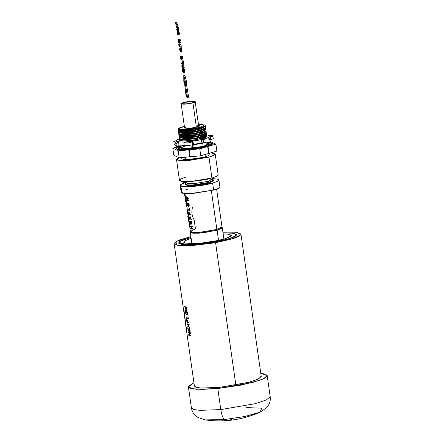 <?xml version="1.0" encoding="UTF-8"?>
<svg xmlns="http://www.w3.org/2000/svg" width="443" height="443" viewBox="0 0 443 443"><rect width="100%" height="100%" fill="white"/><g stroke="black" fill="none" stroke-linecap="round" stroke-linejoin="round"><path stroke-width="0.66" d="M211.128 143.211L207.125 142.602L211.128 143.211L210.458 144.828L211.128 143.211L211.715 143.294L211.128 143.211C217.535 145.647 181.918 151.977 177.582 149.169L181.093 146.306L177.582 149.169C181.918 151.977 217.535 145.647 211.128 143.211M212.258 144.291L211.715 143.294L207.119 142.574M210.359 144.889L209.949 144.817M178.994 149.219L178.623 149.407M178.108 149.219L178.175 149.252C178.197 149.784 185.844 150.16 194.156 148.898C204.921 147.641 212.391 144.274 210.818 144.545L210.907 145.182M189.405 225.88L189.565 227.015L188.962 225.066L189.416 224.989L188.962 225.066L189.466 225.315L188.962 225.066L189.443 226.954L189.405 225.88M188.33 220.752L188.945 221.65L188.258 220.26L188.746 220.177L188.258 220.26L188.873 221.162L188.258 220.26L188.33 220.752M187.727 216.14L188.192 216.367L187.727 216.14L188.159 216.062L187.727 216.14L187.815 216.777L187.727 216.14M188.491 218.421L187.815 216.777L188.491 218.421M188.015 216.865L188.391 217.773L188.015 216.865M187.771 213.869L187.766 213.382L187.771 213.869L187.306 213.642L187.771 213.869M187.721 213.077L187.239 213.166L187.306 213.642L187.239 213.166L187.705 213.393L187.239 213.166L187.721 213.077M187.627 212.856L187.622 212.374L187.627 212.856L187.162 212.629L187.627 212.856M187.577 212.07L187.096 212.158L187.162 212.629L187.096 212.158L187.561 212.385L187.096 212.158L187.577 212.07M186.27 206.078L186.763 206.316L186.27 206.078L186.16 205.314L186.52 204.622L186.27 206.078M186.398 205.596L186.691 205.74L186.603 205.203L186.398 205.596M185.816 202.877L186.304 203.121L185.816 202.877L186.259 202.8L185.816 202.877L185.899 203.47L185.816 202.877M186.392 203.708L185.899 203.47L186.392 203.708M185.65 201.737L186.149 201.98L185.65 201.737L185.346 199.001L185.678 198.724L185.346 199.001L185.65 201.737M185.534 199.882L186.049 201.332L185.584 200.297L185.839 199.832L185.523 199.588L185.534 199.882M185.894 200.242L185.584 200.297L185.894 200.242M185.03 196.426L185.379 196.598L185.03 196.426L185.096 197.838L184.587 194.239L185.285 195.95L184.936 195.784L184.731 194.311L185.047 194.255L184.587 194.239L185.03 194.161L184.587 194.239L185.03 196.426M185.556 197.849L185.24 197.905L185.556 197.849M185.146 182.693L185.074 182.162L183.939 181.608L185.074 182.162L185.146 182.693M183.995 182.35L184.094 183.037L183.995 182.35L185.074 182.162L183.995 182.35L182.809 181.774L183.995 182.35M182.893 182.361L182.809 181.774L183.784 181.597L182.809 181.774L182.893 182.361L183.867 182.837L182.893 182.361M183.69 183.18L183.867 182.837L183.69 183.18M183.037 69.8L182.942 69.125L183.037 69.8M184.017 68.936L182.942 69.125L183.662 71.102L183.69 72.336L183.297 72.602L182.56 71.257L182.361 69.451L182.566 69.014L182.798 71.445L183.396 71.954L183.336 70.293L183.396 71.954L182.981 71.749L183.529 71.65L182.798 71.445L183.54 71.312L182.798 71.445L182.654 71.041L183.496 70.891L182.654 71.041L182.555 70.564L183.374 70.415L182.555 70.564L182.522 70.232L183.247 70.105L182.522 70.232L183.092 69.872L182.533 69.972L183.025 69.701L182.577 69.784L183.014 69.617L182.66 69.678L182.566 69.014L183.64 68.826L182.433 69.147L182.56 71.257L183.297 72.602L184.62 72.414L184.742 70.913L184.249 69.23L184.017 68.936L184.249 69.23L183.175 69.424L182.942 69.125L184.017 68.936M184.62 72.414L183.546 72.602L184.62 72.414M184.764 72.143L183.69 72.336L183.729 71.827L184.803 71.639L184.764 72.143M184.803 71.639L183.729 71.827L183.662 71.102L184.742 70.913L184.803 71.639M184.742 70.913L183.662 71.102L183.54 70.437L184.615 70.243L184.742 70.913M184.615 70.243L183.54 70.437L183.374 69.867L184.449 69.673L184.615 70.243M184.449 69.673L183.374 69.867L183.175 69.424L184.249 69.23L184.449 69.673M182.953 68.449L184.172 67.984L184 65.996L183.264 64.645L184 65.996L184.172 67.984L182.953 68.449M182.416 68.183L181.818 66.334L181.946 64.844L182.726 65.553L183.097 68.178L183.136 67.668L184.21 67.48L183.136 67.668L183.075 66.948L184.15 66.755L183.075 66.948L182.926 66.19L184 65.996L182.926 66.19L182.726 65.553L183.801 65.365L182.726 65.553L182.477 65.099L183.552 64.911L182.189 64.839L183.264 64.645L181.796 65.104L182.416 68.183M182.389 67.591L182.804 67.796L182.931 66.876L182.095 65.498L182.389 67.591L182.942 67.491L182.206 67.286L182.953 67.153L182.206 67.286L182.062 66.882L182.898 66.732L182.062 66.882L181.962 66.406L182.782 66.256L181.962 66.406L181.929 65.963L182.594 65.846L181.929 65.963L181.973 65.653L182.505 65.697L182.931 66.876L182.804 67.796L182.389 67.591M183.718 63.942L182.643 64.13L182.195 61.007L183.275 60.813L183.718 63.942L183.275 60.813L182.051 60.935L183.131 60.741L182.051 60.935L182.643 64.13L183.718 63.942M181.453 63.554L182.643 64.13L181.453 63.554L181.364 62.906L182.405 63.415L182.051 60.935L182.405 63.415L181.364 62.906L181.453 63.554M182.311 62.74L181.364 62.906L182.311 62.74M180.655 57.917L180.882 59.534L182.073 60.115L183.147 59.921L182.771 57.518L182.062 56.206L182.771 57.518L183.147 59.921L182.073 60.115L180.882 59.534L180.655 57.917M181.84 58.493L182.073 60.115L181.84 58.493L182.915 58.304L181.84 58.493L181.691 57.712L181.84 58.493M181.497 57.086L181.691 57.712L182.771 57.518L181.691 57.712L181.497 57.086L182.571 56.898L181.497 57.086L181.259 56.643L181.497 57.086M180.988 56.394L182.339 56.455L180.988 56.394M180.661 56.471L181.818 56.189L180.661 56.471M180.578 57.141L180.606 56.626L180.578 57.141M180.75 57.512L180.932 58.952L181.835 59.39L181.469 57.529L180.888 57.036L180.75 57.512L181.392 57.402L180.75 57.512L180.888 57.036L181.469 57.529L181.835 59.39L180.932 58.952L181.752 58.808L180.932 58.952L180.75 57.512M181.586 57.895L180.799 58.033L181.586 57.895M182.018 51.986L180.943 52.174L180.849 51.532L181.923 51.338L182.018 51.986L181.503 50.657L181.409 47.717L181.226 48.713L181.923 51.338L180.849 51.532L180.428 50.851L181.503 50.657L180.428 50.851L180.943 52.174L182.018 51.986M179.498 49.821L180.943 52.174L179.398 49.107L180.334 47.905L180.428 50.851L180.151 48.907L181.503 48.376L180.428 48.564L180.334 47.905L181.409 47.717L180.334 47.905L179.398 49.107L179.498 49.821M179.62 49.55L180.251 50.552L180.035 49.051L179.62 49.55L180.096 49.461L179.62 49.55L180.035 49.051L180.251 50.552L179.62 49.55M179.941 46.078L180.068 46.975L181.287 46.853L180.938 44.411L181.287 46.853L180.068 46.975L179.941 46.078L179.038 45.635L179.941 46.078M179.98 44.488L179.753 43.829L179.98 44.488M179.864 44.605L180.212 47.041L179.864 44.605L180.938 44.411L179.864 44.605M179.847 45.43L179.72 44.533L180.794 44.339L179.72 44.533L179.847 45.43L178.95 44.992L179.847 45.43M178.817 44.095L178.95 44.992L179.764 44.848L178.95 44.992L178.817 44.095L179.897 43.901L178.817 44.095M179.022 46.465L178.679 44.023L179.753 43.829L178.679 44.023L179.022 46.465M179.038 45.635L179.166 46.532L179.038 45.635M179.985 46.388L179.166 46.532L179.985 46.388M180.733 42.977L179.659 43.165L179.565 42.511L180.639 42.323L180.733 42.977L180.639 42.323L180.14 42.079L179.974 40.573L180.14 42.079L180.639 42.323L179.066 42.268L180.14 42.079L179.066 42.268L179.565 42.511L179.659 43.165L180.733 42.977M178.474 42.583L179.659 43.165L178.474 42.583L178.241 39.682L178.728 40.429L179.194 39.909L179.066 42.268L178.972 41.603L180.046 41.409L178.972 41.603L178.906 41.116L179.98 40.922L178.906 41.116L178.883 40.817L179.958 40.629L178.917 40.678L180.329 40.512L180.273 39.72L180.329 40.512L179.254 40.701L180.373 40.457L179.299 40.645L179.194 39.909L180.273 39.72L178.745 40.053L178.728 40.429L178.557 39.903L179.542 39.549L178.241 39.682L178.474 42.583M178.363 40.789L178.523 42.002L178.917 42.196L178.579 40.446L178.363 40.789L178.579 40.446L178.917 42.196L178.523 42.002L178.883 41.941L178.523 42.002L178.363 40.789M178.767 41.149L178.413 41.21L178.767 41.149M178.147 34.676L179.221 34.482L179.409 33.707L178.994 31.591L178.457 30.877L178.994 31.591L179.409 33.707L179.221 34.482L178.147 34.676M177.61 34.416L177.017 32.56L177.139 31.071L177.92 31.785L178.291 34.404L178.33 33.895L179.409 33.707L178.33 33.895L178.269 33.175L179.343 32.981L178.269 33.175L178.119 32.417L179.194 32.228L178.119 32.417L177.92 31.785L178.994 31.591L177.92 31.785L177.671 31.331L178.745 31.137L177.383 31.065L178.457 30.877L176.99 31.331L177.61 34.416M177.582 33.818L177.997 34.022L178.125 33.103L177.289 31.724L177.582 33.818L178.136 33.723L177.399 33.513L178.147 33.38L177.399 33.513L177.255 33.109L178.092 32.965L177.255 33.109L177.156 32.632L177.975 32.489L177.156 32.632L177.122 32.195L177.787 32.073L177.122 32.195L177.167 31.879L177.698 31.924L178.125 33.103L177.997 34.022L177.582 33.818M177.621 30.401L178.695 30.207L178.817 29.498L178.446 27.444L177.283 26.491L178.446 27.444L178.817 29.498L178.695 30.207L177.621 30.401M176.685 30.035L177.421 30.39L176.685 30.035L176.591 29.388L177.477 29.77L177.521 28.884L176.209 26.68L177.366 27.632L177.726 30.163L177.743 29.687L178.817 29.498L177.743 29.687L177.665 28.956L178.739 28.762L177.665 28.956L177.527 28.197L178.607 28.003L177.527 28.197L177.366 27.632L178.446 27.444L177.366 27.632L177.172 27.25L178.247 27.062L177.172 27.25L176.945 27.04L178.02 26.851L176.945 27.04L176.209 26.68L177.283 26.491L176.209 26.68L177.521 28.884L177.477 29.77L176.591 29.388L176.685 30.035M177.554 29.216L176.591 29.388L177.554 29.216M178.152 24.847L177.078 25.041L176.984 24.393L178.064 24.204L178.152 24.847L178.064 24.204L177.017 23.695L176.663 22.15L177.017 23.695L178.064 24.204L176.984 24.393L175.943 23.883L177.017 23.695L175.943 23.883L176.984 24.393L177.078 25.041L178.152 24.847M176.037 24.531L177.078 25.041L176.037 24.531L176.104 25.938L175.589 22.338L175.943 23.883L175.733 22.41L176.807 22.222L175.589 22.338L176.663 22.15L175.589 22.338L176.037 24.531M177.322 25.816L177.206 25.013L177.322 25.816L176.248 26.01L177.322 25.816M184.853 75.271L183.779 75.465L183.817 81.612L184.36 81.518L183.817 81.612L184.26 80.698L183.817 81.612L183.779 75.465L184.853 75.271L186.691 82.304L185.617 82.492L183.779 75.465L185.617 82.492L184.825 80.975L187.555 97.399L186.481 94.453L186.149 96.712L184.26 80.698L186.149 96.712L187.228 96.496L186.149 96.712L186.481 94.453L187.555 97.399L188.629 97.205L186.171 82.392L188.629 97.205L187.555 97.399L184.825 80.975L185.617 82.492L186.691 82.304L184.853 75.271M206.737 146.567L187.184 149.806L179.205 149.889L176.065 148.793L181.06 146.079L181.331 150L206.737 146.567L212.418 144.13L210.331 142.58L212.646 143.587L211.184 144.966L206.737 146.567M207.091 142.375L209.832 142.519L207.091 142.375M210.181 141.555L215.902 144.163L199.76 148.826L178.208 150.858L172.809 148.217L176.469 147.159L172.809 148.217L173.794 155.172L172.809 148.217L178.208 150.858L179.199 157.808L173.794 155.172L179.199 157.808L178.208 150.858L188.757 149.861L189.742 156.816L179.199 157.808L189.742 156.816L188.757 149.861L189.216 149.823L190.202 156.772L189.742 156.816L190.202 156.772L189.216 149.823L199.76 148.826L200.745 155.781L190.202 156.772L200.745 155.781L199.76 148.826L207.656 146.544L208.647 153.494L200.745 155.781L208.647 153.494L207.656 146.544L208.005 146.445L208.991 153.394L208.647 153.494L208.991 153.394L208.005 146.445L215.902 144.163L216.893 151.113L208.991 153.394L216.893 151.113L215.902 144.163L210.181 141.555M176.541 147.137L181.026 145.841L176.541 147.137M180.478 149.186L179.736 149.612M204.832 146.511L209.832 143.986L207.186 143.056L204.882 146.843L204.832 146.511L184.515 149.418L181.159 146.76L178.878 148.394L181.536 149.324L188.286 149.252L204.832 146.511M183.568 157.398L187.14 159.69L205.386 157.049L209.927 154.745L205.386 157.049L205.026 154.541L205.386 157.049L190.34 159.541L184.205 159.602L181.791 158.76L181.624 157.581M185.545 145.919L183.43 146.605M183.219 148.787L203.165 146.456L207.368 144.335L203.165 146.456L189.25 148.765L183.574 148.826L181.342 148.04L180.866 144.706M185.733 177.217C178.662 179.371 177.626 180.799 182.638 181.514C188.635 182.211 203.691 180.412 211.926 178.014L216.644 176.314L218.172 174.852L216.627 176.32L211.926 178.014L208.958 157.154L213.659 155.465L215.204 154.003L211.112 152.785L215.143 154.325L208.958 157.154L183.923 160.787L176.901 159.995L178.9 157.664L176.513 159.508L179.83 160.671L188.275 160.582L208.958 157.154L211.926 178.014L191.243 181.442L182.798 181.53L179.481 180.367L176.513 159.508M181.602 145.232L184.205 145.553L181.602 145.232M186.088 145.559L187.682 145.498L186.088 145.559M193.048 144.988L202.689 143.122L203.165 146.456L202.689 143.122L203.376 142.917L193.048 144.988M193.275 144.49L201.709 142.923L193.275 144.49M202.988 142.585L202.689 143.122L202.988 142.585M212.153 177.948L212.335 179.238L208.132 181.359L207.8 179.038L208.132 181.359L194.217 183.662L188.541 183.723L186.309 182.942L186.126 181.652M208.132 181.359L212.136 178.955L213.321 179.825L212.806 180.982L208.996 182.422L208.132 181.359L208.996 182.422L192.965 184.98L186.979 184.875L185.523 183.779L186.42 182.61L187.766 183.629L193.309 183.723L208.132 181.359M188.125 181.613L186.42 182.61M188.69 140.968L196.365 139.805L196.554 140.193L196.365 139.805L188.69 140.968M208.996 182.422L213.543 180.129L213.62 180.7L209.074 182.992L208.996 182.422L209.074 182.992L194.034 185.484L187.898 185.551L185.484 184.703L185.401 184.133L187.815 184.98L193.951 184.914L208.996 182.422M180.135 140.741L186.171 140.957L196.365 139.805L205.89 136.671L196.448 139.562L202.351 138.111L206.571 136.095M202.44 138.748L206.792 136.311L206.626 136.012L205.984 137.297L202.44 138.748M186.226 182.366L181.691 184.028L180.207 185.456L183.524 186.619L191.969 186.531L212.646 183.103L217.352 181.409L218.897 179.947L217.076 178.989L212.252 178.662L217.109 178.994L218.897 179.974L217.319 181.425L212.646 183.103C204.417 185.501 189.355 187.3 183.358 186.603C178.352 185.888 179.382 184.46 186.453 182.306M185.567 184.404L187.167 185.462L193.187 185.539L209.074 182.992L213.62 180.694M196.448 139.562L184.958 141.024L179.681 140.365L179.537 139.357L184.443 140.027L196.315 138.548L202.207 137.103L202.351 138.111L196.448 139.562M180.235 139.196L185.922 139.534L196.133 138.166L196.315 138.548L184.066 140.043L179.703 139.008L179.537 139.357M181.99 191.376L182.444 193.237L190.296 193.635L213.637 190.053L218.355 188.358L219.883 186.891L218.344 188.364L213.637 190.053L212.646 183.103L213.637 190.053L192.954 193.48L184.515 193.569L181.198 192.406L180.207 185.456M180.799 188.38C181.126 191.171 181.486 191.913 181.879 190.617L181.613 191.442L180.799 188.38L181.431 188.269L180.799 188.38L180.894 187.599M206.56 134.672L206.388 134.373L205.751 135.652L202.207 137.103L206.56 134.672L206.704 135.68L202.351 138.111L202.207 137.103L196.315 138.548L196.216 137.923L179.897 139.096L185.938 139.312L196.216 137.923L202.119 136.472L205.929 134.838L206.078 133.581M180.002 137.557L185.689 137.889L195.9 136.522L196.083 136.909L183.828 138.399L179.465 137.369L179.304 137.712L184.21 138.388L196.083 136.909L201.975 135.464L202.119 136.472L196.216 137.923L184.725 139.384L179.448 138.72L179.919 138.138L179.897 139.096M196.133 138.166L205.652 135.026L196.133 138.166M187.444 189.255L185.772 189.759M180.927 187.583L181.879 190.617M216.876 229.463L211.355 190.651L216.876 229.463L199.954 232.265L193.043 232.337L190.329 231.39L193.043 232.337L199.954 232.265L216.876 229.463L221.993 226.882L216.876 229.463L216.538 230.26L216.876 229.463M192.428 207.617C191.298 212.208 191.88 216.289 194.172 219.866L195.446 228.809L190.329 231.39L189.46 224.402M189.089 222.486L189.034 222.048L189.089 222.486M189.283 224.047L189.222 223.593M188.751 220.016L189.155 219.944L188.757 220.348L188.447 217.973M188.164 215.891L188.568 215.819L188.17 216.223L187.86 213.847M187.433 211.034L186.115 200.757M187.372 210.563L187.339 210.203L187.372 210.563M187.339 210.37L187.395 210.724M186.708 205.895L186.675 205.535L186.708 205.895M186.675 205.707L186.73 206.056M186.049 200.009L186.176 202.224M192.268 226.351L192.334 226.827L190.911 228.411L192.6 228.666L192.661 229.114L192.6 228.666L190.911 228.411L192.334 226.827L192.268 226.351L190.257 225.996L190.318 226.439L191.786 226.738L190.579 228.283L190.651 228.76L192.661 229.114L190.651 228.76L191.664 228.577L192.655 229.064L191.664 228.577L190.651 228.76L190.579 228.283L191.06 228.195L190.579 228.283L192.173 226.672L191.969 227.17L192.173 226.672L190.318 226.439L191.332 226.262L192.173 226.672L191.332 226.262L190.318 226.439L190.352 226.03M191.957 224.164L191.586 221.55L191.276 221.517L191.586 223.671L190.806 223.565L190.529 221.627L190.573 223.521L190.047 223.399L189.582 221.273L189.942 223.809L191.957 224.164L189.942 223.809L190.955 223.626L191.952 224.114L190.955 223.626L189.942 223.809L189.582 221.273L190.047 223.399L190.795 223.482L190.529 221.627L190.806 223.565L191.836 223.626L191.276 221.517L191.586 221.55L191.957 224.164M190.429 218.117L189.532 218.272L188.89 216.394L189.853 217.818L190.889 216.649L190.972 217.225L190.102 218.139L191.343 219.861L190.102 218.139L190.972 217.225L190.889 216.649L189.853 217.818L188.89 216.394L189.715 218.039L189.311 219.346L189.942 218.349L191.343 219.861L189.942 218.349L190.257 218.294L189.311 219.346L189.532 218.272L190.136 218.166M190.628 214.816L190.562 214.351L189.488 214.218L189.25 212.574L189.25 214.179L188.718 214.052L188.275 212.097L188.613 214.462L190.628 214.816L188.613 214.462L189.626 214.279L190.623 214.766L189.626 214.279L188.613 214.462L188.275 212.097L188.718 214.052L189.471 214.135L189.25 212.574L189.488 214.218L190.562 214.351L190.628 214.816M190.008 210.469L189.698 208.276L189.388 208.249L189.637 209.976L187.932 209.65L187.993 210.115L190.008 210.469L187.993 210.115L189.011 209.932L190.003 210.419L189.011 209.932L187.993 210.115L187.932 209.65L189.886 209.932L189.388 208.249L189.698 208.276L190.008 210.469M188.297 206.322L189.189 205.663L189.244 204.793L188.962 203.93L187.793 202.966L187.129 203.581L187.539 205.702L188.297 206.322L188.989 206.2L188.297 206.322L187.539 205.702L187.162 204.428L187.334 203.071L188.242 202.911L188.125 203.403L188.242 202.911L187.334 203.071L188.419 203.271L188.962 203.93L189.189 205.663L188.297 206.322L188.812 206.205M188.591 200.502L188.524 200.031L186.564 198.885L188.281 198.337L188.22 197.888L186.071 196.576L186.132 197.041L187.887 198.082L186.348 198.542L186.425 199.101L188.197 200.242L186.641 200.607L186.708 201.078L188.591 200.502L188.524 200.031L186.425 199.101L188.281 198.337L188.22 197.888M206.327 133.027L206.156 132.728L205.519 134.013L201.975 135.464L206.327 133.027L206.471 134.041L202.119 136.472L201.975 135.464L196.083 136.909L195.983 136.278L184.493 137.74L179.216 137.081L179.681 136.499L179.664 137.457L185.706 137.673L195.983 136.278L179.664 137.457M195.9 136.522L205.419 133.387L195.9 136.522M216.428 230.277L200.242 232.94L193.718 232.985L191.287 232.049M190.446 224.23L190.44 223.41L190.446 224.23M188.436 218.061L188.879 220.26M187.849 213.936L188.292 216.134M187.444 210.94L187.843 212.59L187.417 210.907M186.78 206.277L187.179 207.928L186.752 206.239M191.537 221.544L191.836 223.626L191.537 221.544M191.088 219.141L191.315 219.628L191.088 219.141M189.715 218.039L190.518 217.895L189.715 218.039M190.357 217.557L190.518 217.895L190.357 217.557M189.853 217.818L190.496 217.701L189.853 217.818M190.905 216.777L190.623 217.568L190.905 216.777M189.648 208.276L189.886 209.932L189.648 208.276M188.502 205.53L188.989 206.2L188.502 205.53M187.334 203.071L187.793 202.966M186.708 201.078L186.641 200.607L187.655 200.424L187.705 200.757L187.655 200.424L186.641 200.607L188.48 200.192L186.425 199.101L186.348 198.542L187.395 198.602L186.348 198.542L188.17 198.032L187.356 197.844L188.17 198.032L187.915 197.744M187.738 200.33L188.197 200.242M187.134 198.248L187.887 198.082M187.898 197.75L187.356 197.844L186.132 197.041L186.542 196.969L186.132 197.041L186.071 196.576M179.769 135.912L185.456 136.25L195.668 134.882L195.85 135.265L183.596 136.754L179.232 135.724L179.072 136.067L183.978 136.743L195.85 135.265L201.742 133.819L201.886 134.827L195.983 136.278L201.886 134.827L206.106 132.811M217.109 230.294L198.757 233.212L191.98 233.073L190.462 231.789L190.28 232.243L193.026 233.206L200.003 233.129L217.109 230.294L218.571 240.566L217.109 230.294L222.275 227.691L221.976 227.303L221.483 228.627L217.109 230.294M188.923 205.724L188.934 203.819L189.178 205.535L188.231 205.845L189.178 205.535L188.812 205.596L189.167 204.732L188.568 203.88L188.934 203.819L187.865 203.448L188.563 203.32L188.269 203.708L188.563 203.32L187.483 203.514L187.594 205.369L188.231 205.845L188.923 205.724L188.53 205.203L188.923 205.724M205.956 131.122L201.742 133.819L206.095 131.388L206.239 132.396L201.886 134.827L201.742 133.819L195.85 135.265L195.751 134.633L184.26 136.095L178.978 135.436L179.448 134.855L179.432 135.813L185.473 136.029L195.751 134.633L179.432 135.813M195.668 134.882L205.187 131.743L195.668 134.882M189.366 224.092L189.128 222.729M188.784 219.916L188.496 218.504L188.696 219.905L189.023 219.379L188.685 219.44M188.895 218.41L188.496 218.504M188.197 215.791L187.91 214.379L188.109 215.78L188.436 215.254L188.098 215.315M188.308 214.285L187.91 214.379M185.994 200.834L186.16 202.025L185.994 200.834M186.082 201.432L186.16 202.025L186.082 201.432M187.865 203.448L188.568 203.88L188.812 205.596M179.537 134.268L185.224 134.606L195.429 133.238L195.618 133.625L183.319 135.115L179 134.079L178.834 134.428L183.779 135.098L195.618 133.625L201.51 132.175L201.648 133.188L195.751 134.633L201.648 133.188L205.862 131.178M189.322 224.108L189.25 223.798M188.231 205.845L187.594 205.369L187.483 203.514M205.724 129.478L201.51 132.175L205.862 129.744L206.001 130.751L201.648 133.188L201.51 132.175L195.618 133.625L195.513 132.994L184.055 134.456L178.745 133.797L179.216 133.216L179.199 134.168L185.246 134.384L195.513 132.994L179.199 134.168M195.429 133.238L204.954 130.098L195.429 133.238M179.299 132.629L184.991 132.966L195.197 131.599L195.385 131.981L183.086 133.47L178.767 132.44L178.601 132.784L183.54 133.459L195.385 131.981L201.272 130.535L201.415 131.543L195.513 132.994L201.415 131.543L205.63 129.539M205.458 127.805L204.86 129.057L201.272 130.535L205.624 128.099L205.768 129.112L201.415 131.543L201.272 130.535L195.385 131.981L195.28 131.349L178.966 132.529L185.013 132.745L195.28 131.349L201.183 129.904L205.397 127.894M179.066 130.984L184.753 131.322L194.964 129.954L195.147 130.336L182.848 131.831L178.535 130.796L178.368 131.145L183.308 131.815L195.147 130.336L201.039 128.891L201.183 129.904L195.28 131.349L183.823 132.811L178.512 132.152L178.983 131.571L178.966 132.529M195.197 131.599L204.716 128.459L195.197 131.599M205.259 126.194L201.039 128.891L205.391 126.46L205.535 127.468L201.183 129.904L201.039 128.891L195.147 130.336L195.047 129.71L183.585 131.167L178.28 130.513L178.651 129.993L178.728 130.884L184.781 131.1L195.047 129.71L178.728 130.884M194.964 129.954L204.483 126.814L194.964 129.954M204.727 126.654L205.281 125.746M195.047 129.71L200.95 128.26L195.047 129.71M178.618 128.869L178.141 129.539L180.467 130.353L186.387 130.292L200.895 127.889L200.95 128.26L200.441 127.324L204.444 124.92L198.431 124.383L200.895 127.889L205.281 125.674L205.059 125.369M184.36 126.388L178.728 128.581L180.079 129.594L185.617 129.688L200.441 127.324C188.624 130.829 169.913 130.259 182.821 126.787L184.36 126.388M204.444 124.92L205.07 125.38L204.572 126.493L200.895 127.889L185.44 130.353L179.664 130.253L178.258 129.195L178.728 128.581M205.281 125.674L200.95 128.26M197.705 126.764L198.663 126.045M198.619 125.956L197.705 125.662M185.412 127.412L187.411 128.52M190.213 128.326L194.66 127.628M192.932 102.87L195.202 101.724L190.927 101.331L183.408 102.577L181.137 103.723L185.412 104.116L192.932 102.87L196.393 127.202L192.932 102.87C186.542 104.764 176.43 104.454 183.408 102.577C189.798 100.683 199.909 100.993 192.932 102.87M195.202 101.724L198.669 126.056L196.393 127.202L188.873 128.448L184.598 128.06L181.137 103.723M184.006 102.599C177.909 104.238 186.747 104.504 192.328 102.854C198.431 101.209 189.587 100.943 184.006 102.599L184.205 104.005L184.006 102.599L190.579 101.508L194.316 101.851L192.334 102.854L185.755 103.939L182.023 103.601L184.006 102.599M208.863 134.982L208.022 135.104L210.669 136.018L210.137 136.139C210.065 136.616 209.262 137.158 207.728 137.773L201.919 139.578L192.799 141.212L184.504 141.993L177.92 141.86L175.838 140.841L176.364 140.747C176.441 140.248 177.239 139.706 178.773 139.091L177.571 139.634L178.773 139.091C177.239 139.706 176.441 140.248 176.369 140.724L175.827 140.968L177.92 141.86L176.032 143.947C175.24 142.275 174.503 141.389 173.839 141.289L176.364 140.747M211.521 139.257L211.422 139.617L211.173 139.34M206.604 134.965L208.022 135.104L206.604 134.965M182.173 141.04L196.437 139.955L182.173 141.04M208.332 137.817L209.893 139.528C207.911 138.665 205.884 138.659 203.819 139.506L201.919 139.578L207.728 137.773C209.262 137.158 210.065 136.616 210.137 136.134L210.663 136.018L208.581 135.004L212.668 135.586L210.154 136.267L210.602 139.423L213.293 138.941L212.496 135.514M212.092 135.381L211.748 135.337M211.422 139.617L211.51 139.29M173.839 141.289C174.509 141.389 175.24 142.275 176.032 143.947L176.502 147.231C175.644 145.47 174.858 144.562 174.143 144.49L173.839 141.289L174.143 144.49C174.852 144.556 175.638 145.47 176.502 147.231L178.385 145.143L184.155 145.21L178.385 145.143L176.502 147.231L176.032 143.947L177.92 141.86L178.479 141.76L178.95 145.044L178.479 141.76L184.382 142.148L192.799 141.212L192.434 143.333C189.848 142.181 187.173 141.854 184.404 142.358L184.587 141.91M184.404 142.358C187.173 141.854 189.853 142.181 192.434 143.333L192.899 146.616C190.102 145.42 187.206 145.116 184.222 145.703L183.851 143.078L184.404 142.358L183.851 143.078L184.222 145.703C187.195 145.116 190.086 145.42 192.899 146.616L193.425 144.385L202.279 142.895L193.425 144.385L192.899 146.616L192.434 143.333L192.96 141.101L193.425 144.385L192.96 141.101L201.526 139.573L201.875 142.884L201.427 139.733L201.919 139.578L201.427 139.733L203.426 140.304L203.802 142.928L202.279 142.895L203.802 142.928C206.017 141.976 208.204 141.937 210.364 142.812L209.705 139.207M209.988 140.16L210.602 139.423L209.988 140.16M209.268 138.581L208.769 138.066M179.099 138.809L179.432 138.62M212.668 135.586L212.922 136.322L210.663 136.018L212.668 135.586M210.602 139.423L210.154 136.267L212.922 136.322L213.293 138.941L210.602 139.423M203.819 139.506C205.884 138.659 207.911 138.665 209.893 139.528L210.364 142.812C208.21 141.932 206.023 141.976 203.802 142.928L203.426 140.304L203.819 139.506L203.426 140.304L201.831 139.761L203.819 139.506M215.591 242.742L234.087 238.284L239.309 236.008L240.953 234.054L235.897 232.115L222.895 232.054L237.055 232.265L240.732 234.807L232.614 238.766L215.591 242.742L235.859 385.133L215.591 242.742L192.323 245.555L176.524 245.057L175.96 241.49L190.9 236.606L178.435 240.294L174.121 243.567L177.737 245.306L187.234 245.765L215.591 242.742M185.955 326.724L186.47 329.902L186.597 328.568L186.06 326.718L186.315 329.038L186.121 326.69L186.68 329.304L186.531 330.018L186.365 329.492L186.68 329.437L186.365 329.492L186.27 328.911M185.368 322.548L186.027 324.586L186.038 325.921L185.351 322.316L185.839 325.66L185.545 323.108L185.982 325.251L186.016 324.486L185.545 323.108L185.717 325.035M184.748 318.185L185.517 321.385L184.432 315.997L184.814 317.365L184.803 315.975L184.155 313.893L184.432 315.997L184.222 314.547M183.563 309.901L184.227 312.664L183.945 310.1L184.421 313.445L183.945 310.1L184.227 312.664L183.718 310.992L184.393 313.24L183.707 310.266L183.9 312.249M188.701 334.67L188.812 335.434L190.778 335.872L190.695 335.29L189.028 334.941L190.429 333.424L190.324 332.676L188.353 332.233L188.441 332.826L189.997 333.197L188.701 334.67L189.344 334.554L188.701 334.67L190.385 333.125L188.441 332.826L189.565 332.627L190.374 333.02L189.565 332.627L188.441 332.826L188.358 332.233L190.324 332.676L190.429 333.424L189.028 334.941L190.695 335.29L190.778 335.872L188.812 335.434L188.701 334.67M187.76 328.058L188.192 331.087L190.158 331.525L189.72 328.44L189.792 330.832L189.072 330.694L188.762 328.518L188.84 330.639L188.297 330.5L187.76 328.058L188.297 330.5L189.061 330.6L188.762 328.518L189.072 330.694L190.053 330.788L189.72 328.44L190.158 331.525L188.192 331.087L187.76 328.058M187.633 327.167L188.297 325.959L189.615 327.693L188.463 325.677L189.189 324.702L189.083 323.96L188.197 325.273L187.123 323.595L188.02 325.555L187.633 327.167L188.02 325.555L188.624 325.444L188.02 325.555L187.123 323.595L188.197 325.273L188.84 325.156L188.197 325.273L189.083 323.96L189.189 324.702L188.463 325.677L189.615 327.693L188.297 325.959L187.633 327.167M186.536 319.436L186.985 322.609L188.951 323.047L188.862 322.393L187.865 322.211L187.572 320.162L187.633 322.155L187.09 322.017L186.536 319.436L187.09 322.017L187.849 322.116L187.339 320.106L187.865 322.211L188.862 322.393L188.951 323.047L186.985 322.609L186.536 319.436M186.293 317.725L186.381 318.373L188.353 318.81L187.904 315.687L187.982 318.118L186.293 317.725L188.247 318.074L187.904 315.687L188.353 318.81L186.381 318.373L186.293 317.725M185.949 314.098L187.167 314.735L187.638 313.91L187.428 312.426L186.215 311.163L185.672 311.302L185.49 311.994L185.949 314.098L186.448 314.009L185.949 314.098L185.7 313.483L185.49 311.994L185.899 311.922L185.49 311.994L185.573 311.473L186.509 311.307L185.573 311.473L186.281 311.196L185.811 311.191L187.107 311.817L187.638 313.91L187.167 314.735L185.949 314.098M185.202 310.094L185.285 310.67L187.134 310.272L187.046 309.651L185.196 308.577L186.846 308.228L186.763 307.641L184.67 306.346L184.748 306.905L186.464 307.891L184.93 308.201L185.019 308.815L186.747 309.878L185.202 310.094L187.068 309.818L185.019 308.815L185.434 308.738L185.019 308.815L184.93 308.201L186.06 308.001L186.115 308.383L186.06 308.001L184.93 308.201L186.791 307.841L184.748 306.905L185.307 306.805L184.748 306.905L184.67 306.346L186.763 307.641L186.846 308.228L185.196 308.577L187.046 309.651L187.134 310.272L185.285 310.67L185.202 310.094M191.016 237.393L179.57 241.49L181.093 244.342L194.876 244.636L214.528 242.221L228.898 238.899L236.185 235.549L233.982 233.273L223.006 232.835L232.791 233.073L236.545 234.679L235.122 236.379L230.587 238.351L214.528 242.221L189.909 244.846L181.663 244.447L178.523 242.936L181.685 240.35L191.016 237.393L181.685 240.35L178.523 242.936L179.088 243.656L184.183 242.786L184.227 243.124L184.183 242.786L179.088 243.656L180.622 240.859L191.016 237.393M194.433 386.274L186.021 327.155M185.634 324.459L185.429 323.03M184.161 314.093L184.803 315.975L184.814 317.365L184.432 315.997M183.817 311.684L183.629 310.355M189.925 335.152L188.812 335.434L189.936 335.235L190.745 335.628L189.925 335.152M189.299 330.744L188.192 331.087L189.316 330.882L190.125 331.281L189.299 330.744M188.635 325.898L188.297 325.959L188.635 325.898M188.092 322.255L186.985 322.609L188.114 322.404L188.917 322.803L188.092 322.255M187.489 318.03L186.381 318.373L187.511 318.174L188.314 318.567L187.489 318.03M187.112 314.065L187.273 314.364L186.287 314.536L187.417 314.497L187.112 314.065M186.641 311.368L186.614 311.728L186.641 311.368M186.337 309.939L186.403 310.427L186.337 309.939M186.968 311.673L185.994 311.839L185.711 312.332L186.027 313.644L186.63 314.093L187.217 313.91L187.206 312.664L185.994 311.839L186.968 311.673M186.215 327.371L186.68 329.326L186.215 327.371M185.744 324.979L185.667 322.964L185.744 324.979M184.532 316.463L184.471 314.508L184.881 316.679L184.532 316.463M187.007 311.711L186.309 311.833L187.007 311.711M187.156 311.911L186.675 311.994L187.156 311.911M187.317 312.221L186.985 312.276L187.317 312.221M187.622 313.533L187.339 313.583L187.622 313.533M187.633 313.838L187.217 313.91L187.633 313.838M187.616 313.976L186.979 314.093L187.616 313.976M187.217 313.91L186.63 314.093L186.027 313.644L185.711 312.332L185.994 311.839L186.985 312.276L187.217 313.91M261.171 376.101L261.287 376.423L258.097 379.208L248.545 382.403L219.302 387.415L201.504 388.074L196.277 387.332L194.316 385.958L194.339 385.615L195.767 387.165L200.845 388.029L219.302 387.415L249.387 382.182L258.751 378.881L261.171 376.107M217.801 388.517L201.842 389.414L191.337 388.583L188.502 386.196L193.934 382.758L188.408 386.794L190.717 388.417L196.864 389.286L217.801 388.517L220.797 409.587L199.865 410.356L193.713 409.487L191.404 407.865L193.713 409.487L199.865 410.356L220.797 409.587L217.801 388.517L252.205 382.619L263.441 378.854L267.195 375.586L260.761 373.25L265.678 374.235L267.195 375.852L265.169 377.945L259.786 380.332L241.136 385.111L217.801 388.517M267.195 375.586L270.191 396.657L266.442 399.924L255.207 403.689L220.797 409.587C221.677 415.163 222.94 418.485 224.579 419.554L205.369 419.903L224.579 419.554C222.94 418.485 221.677 415.163 220.797 409.587L255.207 403.689L266.442 399.924L270.191 396.657C270.557 399.508 270.097 402.155 268.818 404.609L266.647 407.682L260.141 412.106L245.217 416.414L224.579 419.554L229.003 420.407L233.145 418.735M188.408 386.794L191.404 407.865C191.852 410.705 193.032 413.125 194.942 415.124L197.888 417.467L205.369 419.903C212.939 421 220.813 421.166 229.003 420.407L224.579 419.554L245.217 416.414L260.141 412.106L261.758 408.169L245.909 407.582M179.714 243.96L192.024 244.785L212.014 242.653L229.784 238.616L234.917 236.501L236.545 234.679L232.791 233.073L223.006 232.835L232.636 233.057L236.529 234.585L233.793 237.083L225.055 239.979L198.481 244.359L179.714 243.96L184.692 243.035L199.245 243.44L220.437 240.134L228.034 237.852L231.301 235.77L229.552 234.33L223.15 233.838L229.103 234.236L231.357 235.421L225.803 238.655L211.211 241.967L194.804 243.716L184.692 243.035L179.714 243.96M191.154 238.389L184.825 240.842L184.183 242.786L183.718 242.199L185.551 240.433L191.154 238.389M181.093 146.279L177.571 147.746L176.27 149.13M210.264 144.95L209.96 144.883M212.546 143.969L211.715 143.294M209.832 143.997L209.988 145.094M178.878 148.399L179.038 149.501M209.705 153.189L209.927 154.757M207.064 142.197L207.368 144.335M215.204 154.003L218.172 174.858M206.161 136.483L205.668 136.848M218.897 179.947L219.889 186.902M205.929 134.838L205.436 135.204M179.448 138.72L179.304 137.712M216.616 189.1L221.993 226.882L221.29 228.3C221.317 228.245 221.035 228.909 216.538 230.26L205.236 232.448C201.017 232.985 197.495 233.195 194.665 233.079L191.885 232.719C191.681 233.096 189.809 231.163 190.329 231.39M184.952 193.608L185.927 200.441M189.05 222.386L188.751 220.315M188.43 218.034L188.164 216.19M187.843 213.908L187.417 210.934M188.402 200.203L188.02 200.269M188.054 198.043L187.616 198.121L188.054 198.043M205.696 133.199L205.203 133.564M179.216 137.081L179.072 136.067M190.28 232.243L191.924 243.783M222.275 227.691L223.92 239.226M188.989 218.321L188.502 218.41M188.402 214.196L187.915 214.285M189.034 205.746L188.452 205.845M188.447 203.298L187.644 203.442M205.463 131.554L204.971 131.92M178.834 134.428L178.978 135.436M188.69 219.872L188.491 218.477M188.103 215.747L187.904 214.351M186.115 201.77L185.994 200.917M205.231 129.915L204.738 130.281M178.601 132.784L178.745 133.797M204.993 128.271L204.5 128.636M178.512 132.152L178.368 131.145M204.76 126.632L204.267 126.991M178.141 129.539L178.28 130.513M178.164 139.108L179.288 138.742L178.601 139.141M240.953 234.054L261.265 376.766M174.121 243.567L183.607 310.227M185.994 326.995L185.65 324.569M185.423 322.991L185.102 320.715M184.222 314.519L183.834 311.806M229.003 420.407C239.358 419.449 249.741 416.68 260.141 412.106"/></g></svg>
